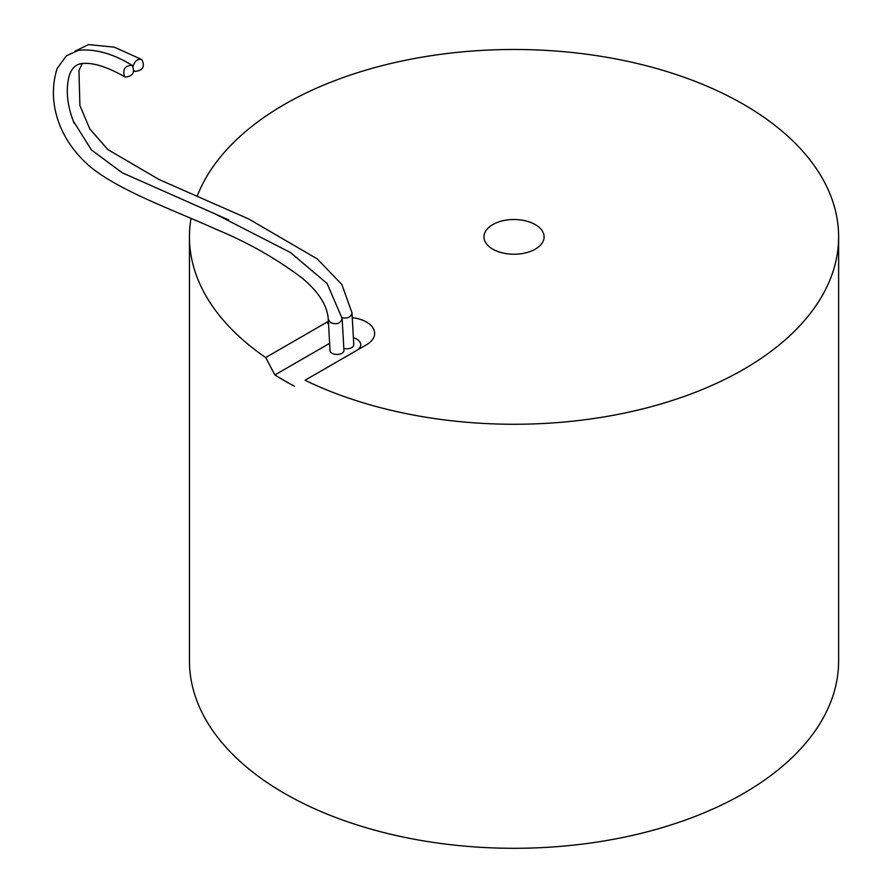 <?xml version="1.0" encoding="UTF-8"?>
<svg xmlns="http://www.w3.org/2000/svg" width="892" height="892" viewBox="0 0 892 892"><rect width="100%" height="100%" fill="white"/><g stroke="black" fill="none" stroke-linecap="round" stroke-linejoin="round"><path stroke-width="1.34" d="M197.199 196.184A324.588 187.398 180 0 1 549.483 50.599A324.588 187.398 180 0 1 838.625 236.871A324.588 187.398 180 0 1 651.004 406.763A324.588 187.398 180 0 1 305.042 380.248L366.489 344.769A27.819 16.067 0 0 0 373.447 328.747A27.819 16.067 0 0 0 352.251 317.663M328.39 321.376A27.819 16.067 0 0 0 327.141 322.057L265.693 357.536L274.892 374.941L329.627 343.342M356.711 350.422A13.915 8.028 0 0 0 353.377 337.689M265.693 357.536A324.588 187.398 180 0 1 189.45 236.871A324.588 187.398 180 0 1 191.033 218.384M492.774 249.147A30.06 17.361 180 0 1 483.966 236.871A30.06 17.361 180 0 1 514.037 219.51A30.06 17.361 180 0 1 544.098 236.871A30.06 17.361 180 0 1 525.544 252.904A30.06 17.361 180 0 1 492.774 249.147M838.625 236.871L838.625 660.905A324.588 187.398 180 0 1 638.248 834.042A324.588 187.398 180 0 1 284.526 793.412A324.588 187.398 180 0 1 265.693 781.57A324.588 187.398 180 0 1 189.45 660.905L189.45 236.871M294.572 386.292A324.588 187.398 180 0 1 274.892 374.941M73.066 120.621L91.419 149.923L122.126 172.714L228.686 219.923M124.534 76.556C122.427 69.398 124.925 65.64 132.038 65.283C135.294 72.297 133.019 76.233 125.237 77.08L124.534 76.556M342.149 318.489L343.933 350.322A6.958 4.014 180 0 1 337.209 354.458A6.958 4.014 180 0 1 330.029 350.578L328.267 319.158M351.983 312.813L353.767 344.635A6.958 4.014 180 0 1 343.821 348.393M133.12 66.198C134.815 60.79 137.736 58.593 141.884 59.608C145.128 66.621 142.865 70.557 135.071 71.405L134.369 70.869M327.141 322.057L328.568 324.521M214.37 213.523L290.536 252.581L327.085 283.5L342.138 318.455C340.554 323.584 336.618 324.933 330.341 322.514L328.278 319.28M351.983 312.78C351.136 317.05 347.835 318.723 342.093 317.775M74.081 123.141C67.234 105.914 65.573 90.27 69.085 76.221C71.115 69.398 74.75 65.283 80.001 63.889C90.984 61.726 106.059 66.131 125.237 77.08M328.267 319.135C327.386 305.744 318.834 292.186 302.611 278.449C276.609 258.725 247.865 242.39 216.399 229.456C173.494 209.888 118.469 190.721 88.854 165.589C55.683 136.075 47.521 97.83 57.233 68.349L66.398 55.817L78.596 50.287C95.299 48.67 113.106 53.676 132.038 65.283M351.972 312.78L341.859 284.47L317.273 258.936L248.756 218.986L159.144 179.56L107.82 149.544L89.78 128.861L79.89 105.512L78.964 70.412L82.354 63.388M133.99 70.802L135.071 71.405M74.917 51.257L88.442 44.6L114.287 47.153L141.772 59.552"/></g></svg>
